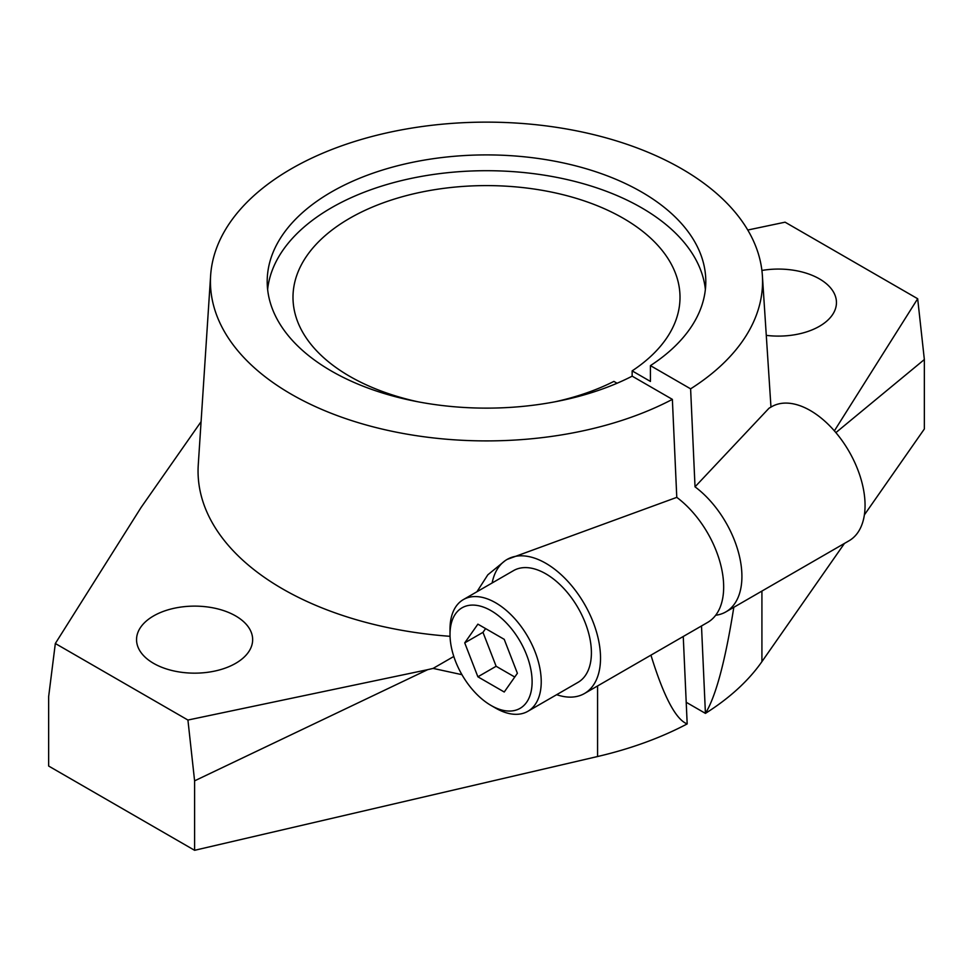 <?xml version="1.0" encoding="UTF-8"?>
<svg xmlns="http://www.w3.org/2000/svg" width="973" height="973" viewBox="0 0 973 973"><rect width="100%" height="100%" fill="white"/><g stroke="black" fill="none" stroke-linecap="round" stroke-linejoin="round"><path stroke-width="1.46" d="M650.426 365.629L690.611 388.835A276.064 159.39 0 0 0 762.37 275.505A276.064 159.39 0 0 0 587.315 133.143A276.064 159.39 0 0 0 291.292 168.816A276.064 159.39 0 0 0 210.63 275.505A276.064 159.39 0 0 0 370.178 426.065A276.064 159.39 0 0 0 672.367 399.368L632.182 376.162A219.302 126.612 180 0 1 396.656 397.02A219.302 126.612 180 0 1 267.198 281.525A219.302 126.612 180 0 1 331.428 191.985A219.302 126.612 180 0 1 570.421 164.546A219.302 126.612 180 0 1 705.802 281.525A219.302 126.612 180 0 1 650.426 365.629L650.426 381.428L632.146 370.871A193.505 111.713 0 0 0 680.005 297.324A193.505 111.713 0 0 0 560.545 194.101A193.505 111.713 0 0 0 349.672 218.317A193.505 111.713 0 0 0 292.995 297.324A193.505 111.713 0 0 0 417.843 401.764M690.611 388.835L695.026 486.828L769.011 408.222L771.625 406.714A77.402 44.685 60 0 1 831.27 427.451A77.402 44.685 60 0 1 865.058 505.352A77.402 44.685 60 0 1 849.028 540.781L725.882 611.883A77.402 44.685 60 0 1 715.666 615.252M461.944 674.678L433.107 668.402L453.807 656.459M450.013 634.372L450.013 629.105A64.498 37.242 60 0 1 463.367 599.587A64.498 37.242 60 0 1 513.075 616.858A64.498 37.242 60 0 1 541.231 681.769A64.498 37.242 60 0 1 527.877 711.299A64.498 37.242 60 0 1 495.622 708.101L491.061 705.474A58.052 33.52 60 0 1 450.013 634.372A58.052 33.52 60 0 1 491.061 610.679A58.052 33.52 60 0 1 532.109 681.769A58.052 33.52 60 0 1 491.061 705.474M463.367 599.587L513.537 570.616A64.498 37.242 60 0 1 563.245 587.899A64.498 37.242 60 0 1 591.402 652.81A64.498 37.242 60 0 1 578.047 682.341L527.877 711.299M695.026 486.828A77.402 44.685 60 0 1 741.913 576.442A77.402 44.685 60 0 1 725.882 611.883M492.143 582.961A77.402 44.685 60 0 1 504.999 560.789A77.402 44.685 60 0 1 507.091 559.439A77.402 44.685 60 0 1 566.736 580.176A77.402 44.685 60 0 1 600.523 658.076A77.402 44.685 60 0 1 584.493 693.506A77.402 44.685 60 0 1 556.653 694.686M507.091 559.439L676.782 497.361A77.402 44.685 60 0 1 723.669 586.974A77.402 44.685 60 0 1 707.639 622.416L584.493 693.506M632.146 370.871L632.146 376.174M705.376 289.419A219.302 126.612 0 0 0 564.06 178.886A219.302 126.612 0 0 0 331.428 207.784A219.302 126.612 0 0 0 267.624 289.419M761.895 270.458A58.052 33.52 180 0 1 836.452 302.591A58.052 33.52 180 0 1 819.448 326.283A58.052 33.52 180 0 1 766.286 335.369M153.552 615.945A58.052 33.52 180 0 1 216.821 608.672A58.052 33.52 180 0 1 252.652 639.638A58.052 33.52 180 0 1 235.648 663.343A58.052 33.52 180 0 1 172.379 670.604A58.052 33.52 180 0 1 136.548 639.638A58.052 33.52 180 0 1 153.552 615.945M485.6 628.594L482.973 632.341L496.133 666.274L514.766 677.026M464.729 642.873L477.889 624.143L504.233 639.346L517.393 673.28L504.233 692.01L477.889 676.807L464.729 642.873L482.973 632.341M477.889 676.807L496.133 666.274M555.157 401.764A193.505 111.713 0 0 0 613.902 381.404L617.077 383.24M701.497 625.955L705.425 713.379L686.208 702.275M201.07 421.686L141.109 507.432L55.327 643.506L48.65 696.583L48.65 766.043L194.6 850.305L597.58 756.52A296.85 171.382 0 0 0 687.181 723.912C675.834 719.558 663.744 696.644 650.937 655.145M733.812 607.298C725.286 661.117 715.824 696.473 705.425 713.379A296.85 171.382 0 0 0 761.92 661.64L844.455 543.421M864.377 514.887L924.35 428.984L924.35 359.536L835.88 432.62M476.928 591.754L487.826 574.812L504.999 560.789M687.181 723.912L683.253 636.488M433.107 668.402L427.646 669.679L194.6 780.845L187.923 720.044L55.327 643.506M194.6 850.305L194.6 780.845M676.782 497.361L672.367 399.368M450.049 636.318A288.446 166.541 180 0 1 198.261 464.839L210.63 275.505M187.923 720.044L427.646 669.679M834.372 430.857L917.673 298.735L924.35 359.536M747.763 230.029L785.077 222.185L917.673 298.735M597.58 756.52L597.58 685.953M761.92 661.64L761.92 591.073M762.37 275.505L770.969 407.091"/></g></svg>

